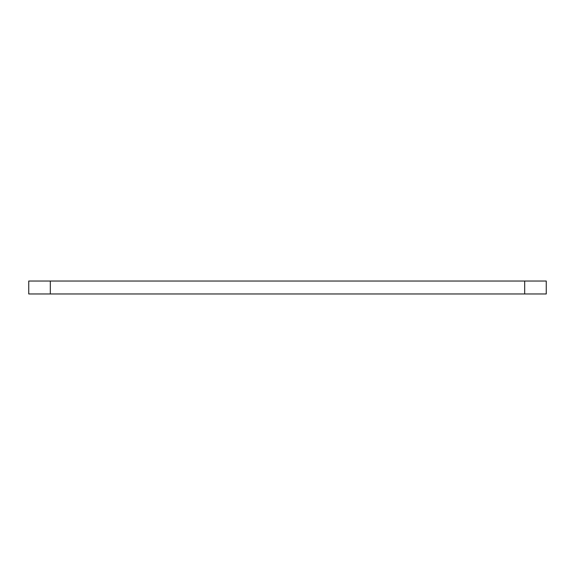 <?xml version="1.0" encoding="UTF-8"?>
<svg xmlns="http://www.w3.org/2000/svg" width="575" height="575" viewBox="0 0 575 575"><rect width="100%" height="100%" fill="white"/><g stroke="black" fill="none" stroke-linecap="round" stroke-linejoin="round"><path stroke-width="0.86" d="M50.312 293.969L546.25 293.969L546.25 281.031L28.75 281.031L28.75 293.969L50.312 293.969L50.312 281.031M524.688 293.969L524.688 281.031"/></g></svg>
